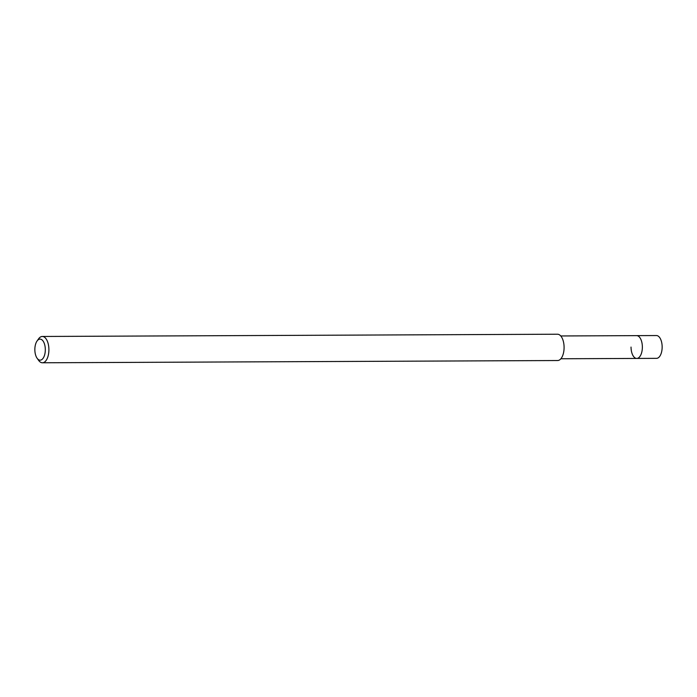 <?xml version="1.0" encoding="UTF-8"?>
<svg xmlns="http://www.w3.org/2000/svg" width="697" height="697" viewBox="0 0 697 697"><rect width="100%" height="100%" fill="white"/><g stroke="black" fill="none" stroke-linecap="round" stroke-linejoin="round"><path stroke-width="1.05" d="M560.867 358.763L656.53 358.345A11.405 5.663 -90.3 0 0 662.15 346.897A11.405 5.663 -90.3 0 0 656.435 335.545L636.649 335.632A11.405 5.663 89.7 0 1 642.364 346.984A11.405 5.663 89.7 0 1 636.744 358.432A11.405 5.663 89.7 0 1 631.029 347.071M34.85 349.676A10.525 5.228 89.7 0 1 37.046 341.025A10.525 5.228 89.7 0 1 42.456 340.293A10.525 5.228 89.7 0 1 45.314 349.598A10.525 5.228 89.7 0 1 42.543 358.955A10.525 5.228 89.7 0 1 37.124 358.275A10.525 5.228 89.7 0 1 34.85 349.676M37.046 341.025L38.57 338.855A13.156 6.534 89.7 0 1 42.308 336.468A13.156 6.534 89.7 0 1 48.903 349.572A13.156 6.534 89.7 0 1 42.421 362.78A13.156 6.534 89.7 0 1 38.666 360.427L37.124 358.275M42.421 362.78L557.609 360.532A13.156 6.534 -90.3 0 0 564.091 347.324A13.156 6.534 -90.3 0 0 557.495 334.22L42.308 336.468M636.744 358.432A11.405 5.663 -90.3 0 0 642.364 346.984A11.405 5.663 -90.3 0 0 636.649 335.632L560.763 335.963M656.548 358.345L635.995 358.432"/></g></svg>
